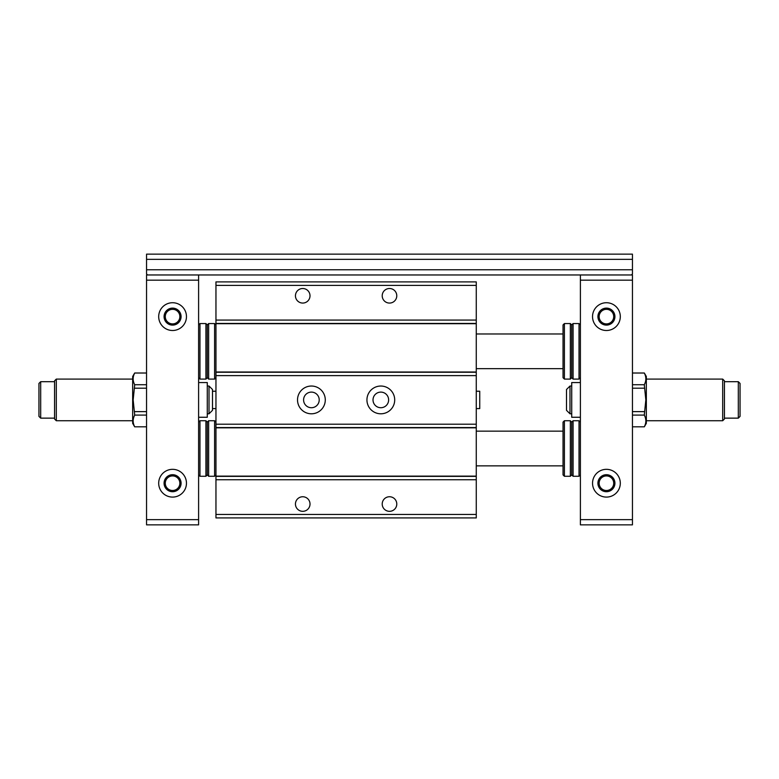 <?xml version="1.0" encoding="UTF-8"?>
<svg xmlns="http://www.w3.org/2000/svg" width="779" height="779" viewBox="0 0 779 779"><rect width="100%" height="100%" fill="white"/><g stroke="black" fill="none" stroke-linecap="round" stroke-linejoin="round"><path stroke-width="1.17" d="M476.271 408.586L479.737 408.586L479.737 391.233L476.271 391.233M212.492 391.233L215.958 391.233M215.958 431.147L215.958 465.861M215.958 333.967L215.958 368.671M215.958 285.377L215.958 514.452L476.271 514.452L476.271 281.901L215.958 281.901L215.958 285.377L476.271 285.377M215.958 479.737L476.271 479.737M382.207 504.032A7.293 7.293 0 0 1 393.142 497.723A7.293 7.293 0 0 1 393.142 510.352A7.293 7.293 0 0 1 382.207 504.032M295.445 504.032A7.293 7.293 0 0 1 306.371 497.723A7.293 7.293 0 0 1 306.371 510.352A7.293 7.293 0 0 1 295.445 504.032M295.445 295.786A7.293 7.293 0 0 1 306.371 289.476A7.293 7.293 0 0 1 306.371 302.096A7.293 7.293 0 0 1 295.445 295.786M382.207 295.786A7.293 7.293 0 0 1 393.142 289.476A7.293 7.293 0 0 1 393.142 302.096A7.293 7.293 0 0 1 382.207 295.786M373.014 399.909A7.809 7.809 0 0 0 384.729 406.677A7.809 7.809 0 0 0 384.729 393.152A7.809 7.809 0 0 0 373.014 399.909M366.938 399.909A13.886 13.886 0 0 1 387.767 387.893A13.886 13.886 0 0 1 387.767 411.935A13.886 13.886 0 0 1 366.938 399.909M303.596 399.909A7.809 7.809 0 0 0 315.31 406.677A7.809 7.809 0 0 0 315.31 393.152A7.809 7.809 0 0 0 303.596 399.909M297.52 399.909A13.886 13.886 0 0 1 318.348 387.893A13.886 13.886 0 0 1 318.348 411.935A13.886 13.886 0 0 1 297.52 399.909M215.958 514.452L215.958 517.918L476.271 517.918L476.271 514.452M215.958 424.204L476.271 424.204M215.958 375.614L476.271 375.614M215.958 320.081L476.271 320.081M215.958 324.921L215.958 377.727L214.595 379.091L214.595 323.558L215.958 324.921M476.271 333.967L563.042 333.967M214.595 420.738L214.595 476.271L215.958 474.908L215.958 422.101L214.595 420.738L208.645 420.738L208.645 476.271L214.595 476.271M146.549 259.349L146.549 269.758L632.451 269.758L632.451 254.139L146.549 254.139L146.549 259.349L632.451 259.349M563.042 377.727L563.042 324.921L564.405 323.558L564.405 379.091L563.042 377.727M476.271 431.147L563.042 431.147M632.451 426.814L644.291 426.814C646.366 422.909 646.366 419.005 644.291 415.09L645.84 399.909L644.291 384.729C646.366 380.824 646.366 376.919 644.291 373.014L632.451 373.014M570.355 379.091L570.355 323.558L571.718 324.921L571.718 377.727L570.355 379.091L564.405 379.091M571.718 377.727L573.081 379.091L573.081 323.558L571.718 324.921M208.645 323.558L208.645 379.091L207.282 377.727L207.282 324.921L208.645 323.558L214.595 323.558M632.451 519.651L580.394 519.651L580.394 524.861L632.451 524.861L632.451 274.968L631.418 274.968L632.451 273.926L632.451 269.758M146.549 519.651L198.606 519.651L198.606 524.861L146.549 524.861L146.549 274.968L147.582 274.968L146.549 273.926L146.549 269.758M563.042 474.908L563.042 422.101L564.405 420.738L564.405 476.271L563.042 474.908M644.291 415.09L632.451 415.09M644.291 411.633L632.451 411.633M644.291 388.195L632.451 388.195M644.291 384.729L632.451 384.729M644.33 373.014L646.336 376.481L646.336 423.338L644.33 426.814M570.355 476.271L570.355 420.738L571.718 422.101L571.718 474.908L570.355 476.271L564.405 476.271M571.718 474.908L573.081 476.271L573.081 420.738L571.718 422.101M580.394 377.727L579.031 379.091L573.081 379.091M579.031 379.091L579.031 323.558L573.081 323.558M208.645 476.271L207.282 474.908L207.282 422.101L208.645 420.738M147.582 274.968L631.418 274.968M613.716 483.214A7.293 7.293 0 0 1 602.78 489.524A7.293 7.293 0 0 1 602.78 476.904A7.293 7.293 0 0 1 613.716 483.214M614.923 483.214A8.501 8.501 0 0 1 602.177 490.575A8.501 8.501 0 0 1 602.177 475.842A8.501 8.501 0 0 1 614.923 483.214M613.716 316.615A7.293 7.293 0 0 1 602.78 322.925A7.293 7.293 0 0 1 602.78 310.305A7.293 7.293 0 0 1 613.716 316.615M620.308 483.214A13.886 13.886 0 0 1 599.479 495.23A13.886 13.886 0 0 1 599.479 471.188A13.886 13.886 0 0 1 620.308 483.214M614.923 316.615A8.501 8.501 0 0 1 602.177 323.976A8.501 8.501 0 0 1 602.177 309.253A8.501 8.501 0 0 1 614.923 316.615M620.308 316.615A13.886 13.886 0 0 1 599.479 328.641A13.886 13.886 0 0 1 599.479 304.589A13.886 13.886 0 0 1 620.308 316.615M580.394 274.968L580.394 519.651M632.451 280.167L580.394 280.167M580.394 474.908L579.031 476.271L573.081 476.271M579.031 476.271L579.031 420.738L573.081 420.738M207.282 422.101L205.919 420.738L205.919 476.271L207.282 474.908M198.606 422.101L199.969 420.738L205.919 420.738M199.969 420.738L199.969 476.271L205.919 476.271M207.282 324.921L205.919 323.558L205.919 379.091L207.282 377.727M198.606 324.921L199.969 323.558L205.919 323.558M199.969 323.558L199.969 379.091L205.919 379.091M146.549 373.014L134.709 373.014C132.634 376.919 132.634 380.824 134.709 384.729L133.16 399.909L134.709 415.09C132.634 419.005 132.634 422.909 134.709 426.814L146.549 426.814M134.67 426.814L132.664 423.338L132.664 376.481L134.67 373.014M134.709 415.09L146.549 415.09M134.709 411.633L146.549 411.633M134.709 388.195L146.549 388.195M134.709 384.729L146.549 384.729M158.692 483.214A13.886 13.886 0 0 1 179.521 471.188A13.886 13.886 0 0 1 179.521 495.23A13.886 13.886 0 0 1 158.692 483.214M164.077 483.214A8.501 8.501 0 0 1 176.823 475.842A8.501 8.501 0 0 1 176.823 490.575A8.501 8.501 0 0 1 164.077 483.214M165.284 483.214A7.293 7.293 0 0 1 176.22 476.904A7.293 7.293 0 0 1 176.22 489.524A7.293 7.293 0 0 1 165.284 483.214M158.692 316.615A13.886 13.886 0 0 1 179.521 304.589A13.886 13.886 0 0 1 179.521 328.641A13.886 13.886 0 0 1 158.692 316.615M164.077 316.615A8.501 8.501 0 0 1 176.823 309.253A8.501 8.501 0 0 1 176.823 323.976A8.501 8.501 0 0 1 164.077 316.615M165.284 316.615A7.293 7.293 0 0 1 176.22 310.305A7.293 7.293 0 0 1 176.22 322.925A7.293 7.293 0 0 1 165.284 316.615M146.549 280.167L198.606 280.167L198.606 274.968M198.606 519.651L198.606 280.167M40.683 418.138L40.683 381.691L38.95 383.424L38.95 416.395L40.683 418.138L54.569 418.138M40.683 381.691L54.569 381.691M56.302 420.738L56.302 379.091L54.569 380.824L54.569 419.005L56.302 420.738L132.664 420.738M56.302 379.091L132.664 379.091M198.606 382.557L207.282 382.557L207.282 417.262L198.606 417.262M207.282 386.033L209.015 386.033L209.015 413.795L207.282 413.795M209.015 413.795L212.492 410.329L212.492 389.5L209.015 386.033M738.317 381.691L738.317 418.138L740.05 416.395L740.05 383.424L738.317 381.691L724.431 381.691M722.698 379.091L722.698 420.738L724.431 419.005L724.431 380.824L722.698 379.091L646.336 379.091M580.394 417.262L571.718 417.262L571.718 382.557L580.394 382.557M571.718 413.795L569.985 413.795L569.985 386.033L571.718 386.033M569.985 413.795L566.508 410.329L566.508 389.5L569.985 386.033M215.958 476.368L476.271 476.368M215.958 476.125L476.271 476.125M215.958 427.827L476.271 427.827M215.958 427.574L476.271 427.574M215.958 372.245L476.271 372.245M215.958 372.002L476.271 372.002M215.958 323.694L476.271 323.694M215.958 323.451L476.271 323.451M212.492 408.586L215.958 408.586M476.271 368.671L563.042 368.671M476.271 465.861L563.042 465.861M570.355 323.558L564.405 323.558M208.645 379.091L214.595 379.091M570.355 420.738L564.405 420.738M580.394 324.921L579.031 323.558M580.394 422.101L579.031 420.738M198.606 474.908L199.969 476.271M198.606 377.727L199.969 379.091M738.317 418.138L724.431 418.138M722.698 420.738L646.336 420.738"/></g></svg>

